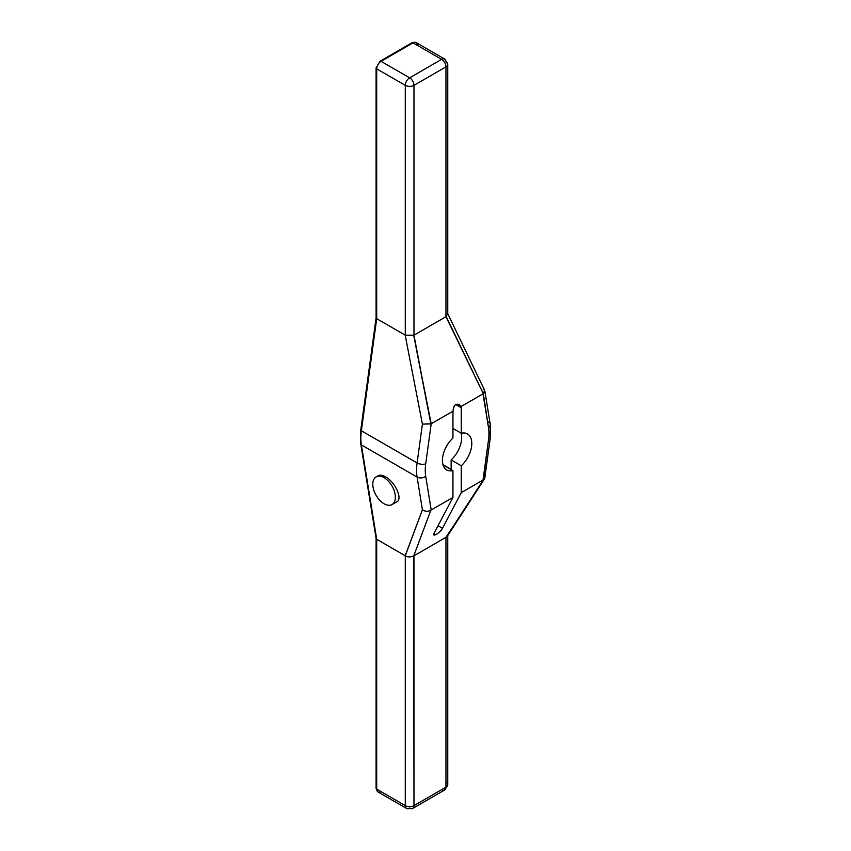 <?xml version="1.0" encoding="UTF-8"?>
<svg xmlns="http://www.w3.org/2000/svg" width="851" height="851" viewBox="0 0 851 851"><rect width="100%" height="100%" fill="white"/><g stroke="black" fill="none" stroke-linecap="round" stroke-linejoin="round"><path stroke-width="1.28" d="M455.689 404.533L461.263 407.746L461.263 433.255L461.263 407.746L455.689 404.533L461.263 407.746A5.883 3.393 120 0 0 461.104 406.512L459.136 404.523C455.242 403.48 453.232 405.682 453.104 411.129A5.883 3.393 120 0 0 452.945 412.544A5.883 3.393 -60 0 1 453.104 411.129L431.191 423.777L425.723 463.827A45.029 25.998 120 0 0 425.723 476.262L431.191 509.983L452.945 497.431L452.945 470.592L443.009 464.869L452.945 470.592A20.775 11.999 -60 0 1 442.414 460.412A20.775 11.999 -60 0 1 452.945 438.063L452.945 412.544A5.883 3.393 -60 0 1 453.104 411.129L430.872 423.926L413.714 335.315L446.201 316.561L483.304 393.651L484.793 390.769L490.208 424.106A6.138 4.095 -9.2 0 0 488.421 421.766A6.138 4.095 -9.2 0 1 488.485 427.596L483.006 393.864L461.104 406.512A5.883 3.393 -60 0 1 461.263 407.746L461.263 433.255A20.775 11.999 -60 0 1 471.794 443.445A20.775 11.999 -60 0 1 461.263 465.795L461.263 492.623L483.006 480.07L488.485 440.02A45.029 25.998 120 0 0 488.485 427.596A6.138 4.095 -9.2 0 0 490.208 424.106A6.138 4.095 170.8 0 1 488.485 427.596L483.304 393.651L461.104 406.512C456.604 402.47 453.945 404.012 453.104 411.129C453.945 404.012 456.604 402.47 461.104 406.512L483.006 393.864L488.485 427.596A45.029 25.998 120 0 1 488.485 440.02A6.138 2.893 7.8 0 0 490.229 438.339A6.138 2.893 -172.2 0 1 488.485 440.02A45.029 25.998 120 0 0 488.485 427.596M447.743 313.859L445.956 316.721L445.956 66.878A6.138 3.542 0 0 0 447.754 64.368A6.138 3.542 180 0 1 445.956 66.878A6.138 3.542 -120 0 0 441.616 59.357A6.138 3.542 60 0 1 445.956 66.878L413.969 85.345A6.138 3.542 -120 0 0 409.629 77.824L441.616 59.357L413.033 42.858L381.046 61.325L409.629 77.824A6.138 3.542 120 0 0 405.289 85.345L376.706 68.846A6.138 3.542 -60 0 1 381.046 61.325L409.629 77.824A6.138 3.542 60 0 1 413.969 85.345A6.138 3.542 180 0 1 405.289 85.345A6.138 3.542 0 0 0 413.969 85.345L413.969 335.188L405.289 335.198L405.289 85.345L376.706 68.846L376.706 318.689L361.377 430.776A51.166 29.54 120 0 0 361.377 444.903A2.042 1.362 170.8 0 1 360.781 444.116A2.042 1.362 -9.2 0 0 361.377 444.903A51.166 29.54 -60 0 1 361.377 430.776L417.096 462.944L422.404 424.106L430.872 423.926L422.404 424.106L405.182 335.134L376.706 318.689L405.289 335.198L405.289 85.345A6.138 3.542 -60 0 1 409.629 77.824L441.616 59.357L413.033 42.858A6.138 3.542 -60 0 1 416.096 42.55A6.138 3.542 120 0 0 413.033 42.858A2.042 1.181 -120 0 0 412.012 42.752A2.042 1.181 60 0 1 413.033 42.858L381.046 61.325A2.042 1.181 -120 0 0 380.025 61.219A2.042 1.181 60 0 1 381.046 61.325A6.138 3.542 120 0 0 376.706 68.846A2.042 1.181 -0 0 1 376.706 67.165A2.042 1.181 -0 0 0 376.099 68.006A2.042 1.181 -0 0 0 376.706 68.846L376.706 318.689L361.377 430.776A2.042 0.968 7.8 0 1 361.356 429.404A2.042 0.968 7.8 0 0 360.771 429.957A2.042 0.968 7.8 0 0 361.377 430.776L417.096 462.944L422.404 424.106L405.182 335.134L413.714 335.315L431.191 423.777L425.723 463.827A45.029 25.998 120 0 0 425.723 476.262A6.138 4.095 170.8 0 1 417.096 477.071L361.377 444.903L376.706 539.289L405.182 555.735L422.404 509.781C425.16 511.621 427.979 511.759 430.872 510.185L413.714 555.948C410.331 557.288 407.523 557.235 405.289 555.788L422.404 509.781L417.096 477.071A51.166 29.54 -60 0 1 417.096 462.944A6.138 2.893 7.8 0 0 425.723 463.827A6.138 2.893 -172.2 0 1 417.096 462.944L422.404 424.106L431.191 423.777L425.723 463.827A45.029 25.998 120 0 0 425.723 476.262L431.191 509.983L452.945 497.431L434.159 533.098C431.457 537.949 440.19 532.917 442.477 528.301L461.263 492.623L483.304 479.911L446.201 537.194L413.714 555.948L430.872 510.185C427.979 511.759 425.16 511.621 422.404 509.781L417.096 477.071A6.138 4.095 -9.2 0 0 425.723 476.262L431.191 509.983L452.945 497.431L434.159 533.098L452.945 497.431L452.945 470.592L443.009 464.869M452.945 438.063L452.945 412.544L452.945 438.063A20.775 11.999 120 0 0 446.711 469.922A20.775 11.999 120 0 0 452.945 470.592A20.775 11.999 -60 0 1 442.414 460.412A20.775 11.999 -60 0 1 452.945 438.063M376.099 476.911L378.163 475.72L385.577 476.837L384.088 477.709A15.967 9.223 -120 0 0 376.099 476.911A15.967 9.223 -120 0 0 373.653 489.708A15.967 9.223 -120 0 0 384.088 503.771A15.967 9.223 -120 0 0 392.066 504.569A15.967 9.223 -120 0 0 394.513 491.772A15.967 9.223 -120 0 0 384.088 477.709L385.577 476.837C382.397 475.049 379.865 474.709 378.014 475.815C379.865 474.709 382.397 475.049 385.577 476.837C395.034 481.889 402.778 498.707 397.023 501.696C402.778 498.707 395.034 481.889 385.577 476.837C395.183 481.953 402.906 499.09 396.843 501.813M376.099 538.406L376.099 788.303L377.972 791.951A6.138 3.542 120 0 0 381.046 791.643A6.138 3.542 -60 0 1 376.706 789.132A6.138 3.542 120 0 0 377.972 791.951A6.138 3.542 -60 0 1 376.706 789.132L376.706 539.289L361.377 444.903A51.166 29.54 -60 0 1 361.377 430.776L417.096 462.944A51.166 29.54 120 0 0 417.096 477.071L361.377 444.903L376.706 539.289L376.11 538.545L376.706 539.289L376.706 789.132A2.042 1.181 180 0 1 376.099 788.303A2.042 1.181 0 0 0 376.706 789.132L405.289 805.642L405.289 555.788L376.706 539.289L376.706 789.132L405.289 805.642L405.289 555.788C407.523 557.235 410.331 557.288 413.714 555.948L413.969 805.642A6.138 3.542 180 0 1 405.289 805.642A6.138 3.542 120 0 0 406.555 808.45A6.138 3.542 120 0 0 409.629 808.142A6.138 3.542 -120 0 0 412.703 808.45A6.138 3.542 -120 0 0 413.969 805.642L413.969 555.788L445.956 537.321L445.956 787.175L413.969 805.642A6.138 3.542 60 0 1 412.703 808.45L444.69 789.983A6.138 3.542 -120 0 0 445.956 787.175L445.956 537.321L484.655 478.581M377.972 791.951L406.555 808.45A6.138 3.542 -60 0 1 405.289 805.642A6.138 3.542 0 0 0 413.969 805.642L445.956 787.175A6.138 3.542 0 0 0 447.754 784.665A6.138 3.542 180 0 1 445.956 787.175A6.138 3.542 60 0 1 444.69 789.983L447.754 784.665L447.754 534.971M447.466 536.056L445.956 537.321L445.956 787.175L413.969 805.642L413.969 555.788L445.956 537.321M442.956 464.667L451.136 469.38L442.956 464.667L451.136 469.38L451.136 459.944L461.263 465.795A20.775 11.999 120 0 0 467.486 433.936A20.775 11.999 120 0 0 461.263 433.255L452.945 428.447M484.793 478.071L483.304 479.911L461.263 492.623L461.263 465.795L451.136 459.944L451.136 469.38L451.136 459.944A20.775 11.999 120 0 0 461.061 433.138A20.775 11.999 -60 0 1 451.136 459.944L461.263 465.795L461.263 492.623L442.477 528.301L438.031 525.737M434.159 533.098L434.042 535.024C436.744 534.715 439.552 532.471 442.477 528.301C440.19 532.917 431.457 537.949 434.159 533.098M384.088 503.771A15.967 9.223 -120 0 0 395.375 497.261A15.967 9.223 -120 0 0 384.088 477.709A15.967 9.223 -120 0 0 372.791 484.219A15.967 9.223 -120 0 0 384.088 503.771A15.967 9.223 -120 0 0 393.864 489.868A15.967 9.223 -120 0 0 374.312 478.581A15.967 9.223 -120 0 0 384.088 503.771M444.69 59.049L447.754 64.368A6.138 3.542 0 0 0 445.956 61.868A6.138 3.542 120 0 0 444.69 59.049A6.138 3.542 120 0 0 441.616 59.357A6.138 3.542 -60 0 1 444.69 59.049L416.096 42.55L412.012 42.752L380.025 61.219L376.099 68.006A2.042 1.181 180 0 0 376.706 68.846L376.706 318.689L361.377 430.776A2.042 0.968 -172.2 0 1 360.771 429.957L360.781 444.116L376.11 538.545M380.025 61.219A2.042 1.181 -120 0 0 379.599 62.155A2.042 1.181 60 0 1 381.046 61.325L413.033 42.858L441.616 59.357A6.138 3.542 60 0 1 445.956 66.878L445.956 316.721L413.969 335.188L413.969 85.345L445.956 66.878L445.956 316.721L413.969 335.188L413.969 85.345L445.956 66.878A6.138 3.542 180 0 0 445.956 61.868A6.138 3.542 -60 0 0 441.616 59.357L409.629 77.824A6.138 3.542 60 0 1 413.969 85.345A6.138 3.542 0 0 1 405.289 85.345A6.138 3.542 -60 0 1 409.629 77.824L381.046 61.325A6.138 3.542 -60 0 0 376.706 68.846L405.289 85.345L405.289 335.198L376.706 318.689M447.573 313.274L484.634 390.279L483.304 393.651L445.956 316.721M483.006 480.07L488.485 440.02L483.304 479.911L447.254 536.364M445.956 782.154A6.138 3.542 180 0 1 445.956 787.175A6.138 3.542 -120 0 1 441.616 789.675A6.138 3.542 -120 0 0 444.69 789.983M431.191 423.777L453.104 411.129M452.945 497.431L452.945 470.592M376.706 787.462A2.042 1.181 0 0 0 376.706 789.132L405.289 805.642L405.289 555.788C407.523 557.235 410.331 557.288 413.714 555.948L430.872 510.185C427.979 511.759 425.16 511.621 422.404 509.781L417.096 477.071L361.377 444.903M461.263 492.623L442.477 528.301M405.289 555.788L422.404 509.781M376.706 539.289L405.182 555.735M385.577 476.837L384.088 477.709M446.201 316.561L483.304 393.651C485.368 391.598 485.293 390.066 483.113 389.056M430.872 423.926L413.969 335.188M422.404 424.106L405.182 335.134M413.714 335.315L405.289 335.198M461.104 406.512A5.883 3.393 -60 0 1 461.263 407.746M425.723 476.262A6.138 4.095 170.8 0 1 417.096 477.071A51.166 29.54 120 0 1 417.096 462.944A6.138 2.893 -172.2 0 0 425.723 463.827M405.289 805.642A6.138 3.542 0 0 0 413.969 805.642A6.138 3.542 -120 0 1 409.629 808.142A6.138 3.542 -60 0 1 405.289 805.642M461.263 433.255A20.775 11.999 -60 0 1 471.794 443.445A20.775 11.999 -60 0 1 461.263 465.795M451.136 459.944A20.775 11.999 120 0 0 461.061 433.138M411.586 43.688A2.042 1.181 60 0 1 413.033 42.858A6.138 3.542 -60 0 1 417.373 45.358M447.392 536.173L484.474 478.943M396.864 501.792L392.066 504.569M376.11 317.817L360.771 429.957M376.099 68.006L376.099 317.891M490.208 424.106L490.229 438.339L484.793 478.081M447.754 314.072L447.754 64.368M406.555 808.45L412.703 808.45"/></g></svg>
